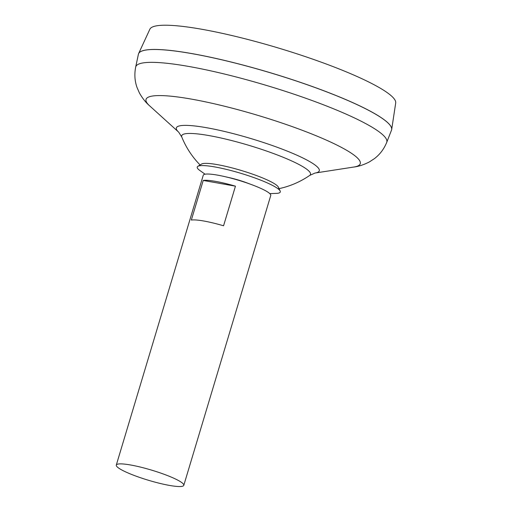 <?xml version="1.0" encoding="UTF-8"?>
<svg xmlns="http://www.w3.org/2000/svg" width="512" height="512" viewBox="0 0 512 512"><rect width="100%" height="100%" fill="white"/><g stroke="black" fill="none" stroke-linecap="round" stroke-linejoin="round"><path stroke-width="0.77" d="M116.294 465.082L203.258 175.226A35.238 5.306 16.7 0 1 224.723 176.602A35.238 5.306 16.7 0 1 252.083 184.813A35.238 5.306 16.7 0 1 264.64 190.253A35.238 5.306 16.7 0 1 270.758 195.475L183.795 485.331A35.238 5.306 16.7 0 1 159.507 483.29A35.238 5.306 16.7 0 1 122.413 470.304A35.238 5.306 16.7 0 1 116.294 465.082A35.238 5.306 16.7 0 1 140.582 467.123A35.238 5.306 16.7 0 1 177.683 480.109A35.238 5.306 16.7 0 1 183.795 485.331M224.723 176.602L229.952 177.798A22.022 3.315 16.7 0 1 247.053 182.925L252.083 184.813M235.45 186.17L223.565 225.786A35.238 5.306 -163.3 0 0 191.341 220.07L203.232 180.448A35.238 5.306 16.7 0 1 235.45 186.17L203.232 180.448M138.47 53.984A132.134 19.904 16.7 0 1 138.624 53.562L149.869 29.216A128.358 19.334 16.7 0 1 239.469 37.357A128.358 19.334 16.7 0 1 373.338 84.346A128.358 19.334 16.7 0 1 395.706 102.97L391.686 129.485A132.134 19.904 16.7 0 1 391.59 129.92M138.624 53.562A132.134 19.904 16.7 0 1 230.854 61.946A132.134 19.904 16.7 0 1 368.666 110.317A132.134 19.904 16.7 0 1 391.686 129.485M140.838 51.526A132.09 19.898 16.7 0 1 238.893 63.981A132.09 19.898 16.7 0 1 368.634 110.31A132.09 19.898 16.7 0 1 390.963 126.573M138.4 54.246A132.134 19.904 16.7 0 1 228.781 61.478A132.134 19.904 16.7 0 1 368.653 110.355A132.134 19.904 16.7 0 1 391.501 130.176L386.714 142.381A131.053 19.738 16.7 0 0 364.051 122.72A131.053 19.738 16.7 0 0 225.325 74.24A131.053 19.738 16.7 0 0 135.68 67.066L138.4 54.246M200.096 164.954A85.574 85.574 0 0 1 181.792 137.05L181.792 137.05A67.251 10.131 16.7 0 1 208.998 135.578A67.251 10.131 16.7 0 1 298.835 164.429A67.251 10.131 16.7 0 1 309.696 175.424L314.989 173.05L353.837 167.04C358.694 166.451 363.866 164.749 369.363 161.933L374.426 158.63C379.878 154.483 383.974 149.069 386.714 142.381M205.075 174.202L199.13 169.971A43.354 6.528 16.7 0 1 197.856 166.33L201.53 164.07A40.454 6.093 16.7 0 1 217.389 164.64A40.454 6.093 16.7 0 1 271.43 181.997A40.454 6.093 16.7 0 1 278.342 187.117L280.166 191.027A43.354 6.528 16.7 0 1 277.094 193.363L269.805 193.619M197.856 166.33A43.354 6.528 16.7 0 1 229.805 170.24A43.354 6.528 16.7 0 1 272.762 185.542A43.354 6.528 16.7 0 1 280.166 191.027M227.699 177.306A22.022 3.315 16.7 0 1 249.21 183.763M181.792 137.05L178.682 132.154L149.549 105.754A111.834 16.845 16.7 0 1 207.782 102.342A111.834 16.845 16.7 0 1 340.864 147.098A111.834 16.845 16.7 0 1 353.837 167.04M178.682 132.154A74.618 11.238 16.7 0 1 217.536 129.882A74.618 11.238 16.7 0 1 306.33 159.738A74.618 11.238 16.7 0 1 314.989 173.05M149.549 105.754C145.824 102.586 142.445 98.317 139.405 92.941L136.998 87.398C134.72 80.934 134.285 74.157 135.68 67.066M278.118 188.838A85.574 85.574 0 0 0 309.696 175.424"/></g></svg>
